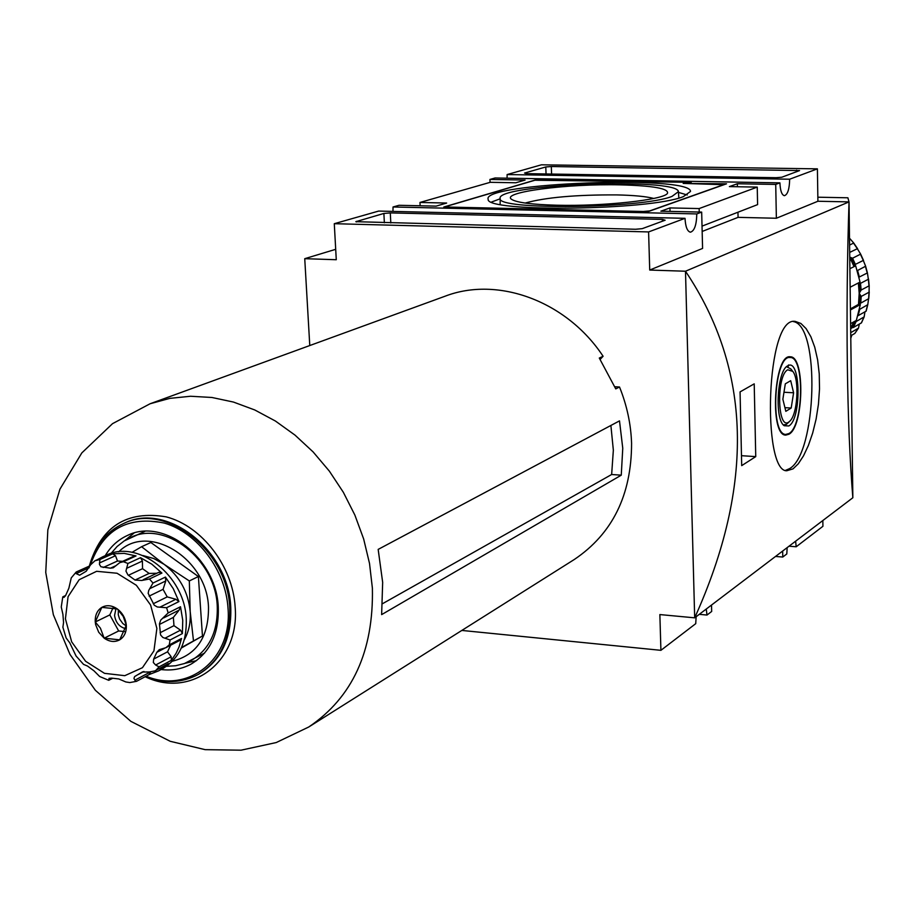 <?xml version="1.0" encoding="UTF-8"?>
<svg xmlns="http://www.w3.org/2000/svg" width="915" height="915" viewBox="0 0 915 915"><rect width="100%" height="100%" fill="white"/><g stroke="black" fill="none" stroke-linecap="round" stroke-linejoin="round"><path stroke-width="1.37" d="M335.702 249.315L304.741 258.682L309.773 345.538M755.744 456.619L754.212 383.854L740.063 391.894L741.699 465.632L755.744 456.619L741.905 455.716M852.849 497.749L849.029 201.883C845.346 313.856 846.913 425.91 852.849 497.749L694.679 617.831L685.495 271.229C751.512 369.557 754.578 485.087 694.679 617.831L659.864 614.571L660.916 650.325L695.732 623.664L696.132 616.721M702.022 226.131L757.597 204.617L757.243 187.106L729.381 186.603L737.33 183.755L775.726 184.418L776.366 218.25L817.907 201.254L849.029 201.883L685.495 271.229L649.719 270.051L702.583 248.422L701.679 212.097L660.882 211.182L669.952 207.922L699.151 208.563L699.232 212.04M793.042 468.857L798.269 463.813L803.484 455.887L808.368 445.502L812.669 433.058L816.111 419.081L818.445 404.201L819.52 388.909L819.245 373.938L817.621 359.87L814.762 347.254L810.862 336.72L806.138 328.657L800.899 323.475L795.467 321.474C765.672 314.783 762.069 472.403 786.82 470.745L793.042 468.857M785.367 470.424L789.588 468.629C816.878 453.405 820.32 325.626 793.351 321.577M788.947 433.55C803.53 426.058 804.834 356.907 790.308 357.513C774.284 354.116 769.549 434.934 785.802 434.419L788.947 433.55M788.81 425.955C801.734 419.207 800.751 357.365 787.769 365.828C777.212 370.049 774.307 419.699 784.246 425.738L788.81 425.955M672.01 196.393L678.404 191.67C678.164 177.258 494.843 184.292 500.173 198.521C496.227 210.267 641.77 208.654 672.01 196.393M556.743 205.212C531.707 204.537 516.666 202.581 511.634 199.367C500.265 192.242 567.163 183.572 619.958 184.853C653.287 185.711 669.105 188.547 667.435 193.385C663.855 199.859 603.374 206.47 556.743 205.212M787.781 369.786C776.24 375.093 777.315 430.679 788.741 422.067L789.874 421.129C797.606 414.289 799.653 379.531 792.79 371.387L787.781 369.786M786.557 366.709L790.823 368.939L792.333 370.804M789.759 421.255L786.385 424.388L783.366 424.892M788.959 434.236C803.816 426.584 805.131 356.198 790.343 356.816C774.033 353.362 769.206 435.643 785.745 435.117L788.959 434.236M790.697 380.686L793.602 392.775L791.189 408.021L785.825 411.327L782.863 399.226L785.31 383.843L790.697 380.686M683.368 196.622L690.493 191.464C691.397 174.857 480.878 182.943 488.187 199.241C484.778 212.463 649.696 210.496 683.368 196.622M687.257 194.987L678.461 192.39M500.173 198.784L491.595 202.009M653.722 198.441C646.184 196.462 633.855 195.284 616.744 194.906C575.947 194.689 545.432 197.411 525.187 203.05M534.943 180.232L446.531 206.355L448.59 207.076L643.325 211.479L649.65 210.919L723.559 184.704L683.196 183.4L686.49 182.279L534.943 180.232M699.277 614.331L706.986 615.052L711.676 611.46L711.515 605.044M775.531 556.446L782.771 557.041L786.797 553.952L787.163 547.616M686.513 183.458L686.49 182.279M446.566 207.099L446.531 206.355M688.766 183.149L691.225 182.302L536.556 179.626L443.786 207.03L648.072 211.651L726.544 183.801L688.778 183.492M662.391 219.417L390.293 212.909L383.888 213.447L355.832 221.682L635.559 229.265L642.227 228.659L665.136 220.218L662.391 219.417L662.437 221.213M551.31 166.519L545.786 166.965L524.547 173.061L526.594 173.644L776.114 177.704L781.81 177.224L799.561 170.579L551.31 166.519L551.585 174.044M706.266 609.024L706.986 615.052M795.615 541.188L796.187 546.77L822.928 526.297L822.837 520.532M789.027 546.198L796.187 546.77M685.026 218.319L648.598 231.93L334.284 223.695L378.673 211.068L685.026 218.319C685.495 226.771 687.291 231.392 690.402 232.193C694.428 231.003 696.555 224.907 696.784 213.927L701.679 212.097M392.958 211.411L393.038 206.984L696.784 213.927M420.134 205.761L419.974 202.455L490.234 182.314L515.808 182.771L525.096 180.061L489.937 179.443L495.095 177.979L779.912 182.863C780.278 190.697 781.765 194.975 784.384 195.696C787.678 194.609 789.439 189.108 789.656 179.214L817.404 168.852L541.406 164.814L507.116 174.559L789.656 179.214M507.07 178.185L507.116 174.559M757.243 187.106L699.151 208.563M669.952 207.922L670.043 211.388M419.974 202.455L446.657 203.039L436.135 206.127L399.031 205.292L393.038 206.984M782.657 551.036L782.771 557.041M775.726 184.418L779.912 182.863M461.823 630.435L660.916 650.325M817.404 168.852L817.907 201.254M737.33 183.755L737.399 186.752M737.959 212.223L738.073 217.358L776.366 218.25M702.16 231.449L738.073 217.358M648.598 231.93L649.719 270.051M334.284 223.695L336.274 259.723L304.741 258.682M489.937 179.443L490.063 182.359M849.006 201.883L847.896 197.789L817.838 197.205M783.972 392.26L793.602 392.775M784.933 407.678L791.189 408.021M859.311 324.127L858.487 328.142L854.839 333.426L850.756 335.805M851.785 335.222L850.847 338.173M861.152 290.032L869.181 285.789L869.067 292.217L861.221 296.437L859.196 293.292L861.152 290.032L860.5 283.364L859.025 282.621M850.412 308.893L868.667 298.69M868.587 298.736L867.775 304.695L859.734 309.304L858.144 315.652L866.15 311.146L867.775 304.695M864.938 311.866L864.149 316.899L856.085 321.565L853.432 327.456L852.323 327.684L855.342 320.982M853.432 327.456L861.473 322.846L864.149 316.899M858.487 328.142L850.721 332.66M849.497 238.209L853.729 243.013L849.589 245.071M849.68 252.414L857.344 248.72L860.638 254.118L852.563 258.224L849.738 257.092M854.381 266.459L855.376 264.378L863.291 260.432L865.624 266.219L857.584 270.485L859.345 276.993L867.42 272.922L868.358 279.258L860.5 283.364M850.664 328.645L852.323 327.684M853.787 321.851L850.664 328.428M850.126 287.241L860.054 282.072L855.674 265.819L849.886 268.701M858.819 304.501L860.329 304.558L850.424 309.968M850.595 323.647L856.349 320.422L860.329 304.558M849.749 257.309L854.05 266.631M858.362 282.964L859.196 293.292L858.487 304.489M150.106 403.755L112.534 423.656L81.812 452.925L59.921 489.193L47.843 529.865L45.75 572.47L53.345 614.708L69.998 654.454L95.389 690.322L130.868 721.363L170.224 741.299L205.154 749.66L241.057 750.186L276.216 742.557L308.721 727.013C352.504 697.436 373.72 651.137 372.382 588.105L369.523 563.48L363.655 538.969L354.871 515.076L343.342 492.293L329.331 471.099L313.102 451.907L295.007 435.117L275.426 421.037L254.77 409.966L233.462 402.062L211.914 397.476L190.572 396.252L169.835 398.368L150.106 403.755L445.125 296.197C497.874 275.895 566.694 301.058 603.099 356.267L600.171 359.366M603.099 356.267L599.291 358.051L615.749 388.886L619.512 386.999L614.869 386.748M619.512 386.999C626.912 405.322 630.938 424.091 631.579 443.318C631.522 495.072 612.432 533.8 574.323 559.477L308.721 727.013M181.273 648.072L202.455 636.017L181.525 647.534M198.383 576.53L150.872 542.515L141.596 546.701L164.162 564.349L189.325 580.945L198.383 576.53L202.455 636.017M117.349 608.967L101.805 607.377C106.723 604.735 111.905 605.273 117.349 608.967C122.621 613.061 125.607 618.483 126.316 625.254L123.251 616.447L117.349 608.967M104.173 638.178C109.571 641.884 114.741 642.444 119.682 639.848L126.316 625.254C126.613 631.968 124.406 636.84 119.682 639.848L104.173 638.178L98.717 632.265L95.64 624.648L95.263 621.983L100.41 628.148L104.173 638.178L118.676 630.961L109.834 614.903L113.048 607.777M124.531 631.579L118.676 630.961M125.618 628.651C119.35 626.992 115.667 622.577 114.558 615.395L116.011 608.486M109.834 614.903L95.263 621.983C94.943 615.303 97.116 610.431 101.805 607.377L95.263 621.983M150.129 672.079L134.86 680.211L136.484 681.332L129.816 682.567L125.835 681.961L118.847 678.964L111.676 678.129L109.068 678.37L108.725 680.303L112.648 678.312M149.351 674.469L158.615 670.878L168.417 663.581L154.875 670.924L149.374 671.976L142.282 672.01L134.654 676.551L133.956 678.324L134.86 680.211M150.586 672.09L149.099 674.538M143.678 579.504L158.718 572.355L161.932 573.076L151.776 564.143L140.533 557.692L127.917 563.48L123.399 561.707L119.751 562.645L113.266 567.78L110.429 568.181L100.936 566.774L99.438 564.395L99.918 559.523L94.988 560.735L108.439 554.742L95.652 560.46M76.585 572.012L76.162 573.602L79.628 575.203L86.216 571.235L90.436 564.967L94.988 560.735M65.697 595.459L62.78 596.866L64.027 597.392L65.903 594.944L68.877 588.173L71.256 577.891L76.174 572.047M66.143 637.984L62.883 627.267L63.558 622.509L62.906 614.331L61.259 606.977L62.78 596.866M66.177 638.041L69.723 642.765L76.094 656.066M83.505 664.37L87.52 666.063L93.993 670.844L99.678 676.517L108.725 680.303M168.417 663.581L154.875 670.924M155.63 665.011L153.331 662.506L153.663 659.097L167.536 651.8L171.185 656.764L155.63 665.011L159.061 666.863L156.076 670.169M164.586 648.266L156.797 652.338L153.663 659.097M156.797 652.338L159.267 649.661L165.855 647.717L169.252 644.903L170.087 639.985L162.859 637.481L160.571 634.964L159.439 623.847L160.72 620.118L168.166 612.936L166.599 607.732L157.3 606.977L154.258 605.215L148.161 593.343L148.722 590.45L152.988 583.038L149.454 579.001L141.711 580.476L135.031 580.053L127.951 574.952L125.938 571.074L127.917 563.48M160.091 632.745L173.964 625.654L180.53 630.172L182.382 633.592L170.087 639.985M171.185 656.764L171.38 660.298L176.069 653.344L179.008 647.054L181.547 638.476L180.335 640.145L165.981 647.648M122.564 561.353L117.497 561.009L115.507 555.737L112.682 553.792L124.223 553.381L136.038 555.931L123.399 561.707M178.951 601.578L175.874 599.268L167.216 596.889L163.064 589.351L165.775 580.956L165.443 577.079L173.278 588.7L178.951 601.578L166.599 607.732M173.964 625.654L173.37 617.396L179.123 610.122L180.507 606.737L182.748 620.313L182.382 633.592M158.615 670.878L162.115 669.002C179.031 658.972 187.072 642.158 186.237 618.54C184.601 575.546 137.982 539.072 106.277 555.199L102.652 556.823L108.439 554.742M97.367 559.671L102.652 556.823M156.774 573.282L149.122 573.419L135.031 580.053M149.122 573.419L142.546 568.684L142.408 561.044L126.522 568.375M140.533 557.692L142.408 561.044M119.751 562.645L134.322 556L136.038 555.931M126.224 625.929L122.782 623.492L119.579 618.986L118.275 614.731L118.378 609.985M132.046 552.34L141.596 546.701M193.477 640.763L190.194 611.552L189.325 580.945M382.607 603.66L611.643 474.508L613.347 450.214L610.888 425.464M621.262 475.171L622.76 448.247L619.501 420.877L378.169 549.4L382.664 582.352L381.635 614.617L621.262 475.171L611.643 474.508M144.89 531.352L124.223 540.914L117.097 546.507L111.07 553.403M166.473 666.314L175.611 665.754L184.407 663.547L204.605 653.058M133.979 533.102L124.852 540.513M185.105 663.295L196.553 660.619M161.131 669.54C171.871 670.844 181.799 669.071 190.903 664.221C210.015 652.784 219.143 633.74 218.273 607.102C216.558 558.447 163.785 517.227 127.665 535.355C118.264 539.598 110.795 546.358 105.248 555.657M184.235 639.894C188.867 631.659 190.858 622.211 190.194 611.552C188.216 591.879 179.534 576.153 164.162 564.349L153.743 558.516L142.843 555.519M390.808 222.951L390.293 212.909M356.473 221.956L356.438 221.327M384.357 222.78L383.888 213.447M546.049 173.953L545.786 166.965M796.645 171.757L796.61 170.179M788.124 366.778L788.49 364.936M868.587 298.782L869.067 292.217M865.99 311.283L867.58 304.981M861.324 322.984L863.954 317.139M854.724 333.529L858.316 328.313M857.344 248.72L853.581 243.184M863.291 260.432L860.5 254.347M867.214 272.945L865.476 266.494M868.998 285.869L868.358 279.258M855.376 264.378L852.563 258.224M860.74 303.048L861.221 296.437M854.679 265.27L851.43 258.179M860.214 290.695L859.471 283.01M859.723 303.586L860.272 295.957M172.397 661.225C196.702 654.923 208.734 636.909 208.494 607.16C207.007 558.081 147.841 522.305 118.721 551.837M111.79 678.152L108.416 679.925M156.877 628.468L150.598 605.021L136.358 585.28L117.051 573.248L96.635 571.303L79.17 579.71L68.065 596.683L65.422 618.837L71.667 641.838L85.587 661.259L104.504 673.337L124.783 675.682L142.443 667.698L153.937 650.862L156.877 628.468M180.53 630.172L165.009 638.201M181.547 638.476L169.252 644.903M112.682 553.792L99.918 559.523M161.932 573.076L149.454 579.001M165.443 577.079L152.988 583.038M180.507 606.737L168.166 612.936M171.38 660.298L159.061 666.863M142.763 671.782L141.848 672.273M167.536 651.8L170.602 645.235M167.216 596.889L153.274 603.74M175.874 599.268L160.262 607M173.37 617.396L159.484 624.43M179.123 610.122L163.556 617.957M163.064 589.351L149.076 596.134M165.775 580.956L150.071 588.517M142.546 568.684L128.409 575.272M116.125 565.584L110.429 568.181M117.497 561.009L103.201 567.506M115.507 555.737L99.426 562.977M89.247 567.7L76.162 573.602M65.434 595.962L62.872 597.152M191.018 660.619C209.341 649.684 218.079 631.464 217.244 605.97C215.608 559.454 165.123 520.075 130.593 537.482M146.103 676.208C188.627 694.062 232.559 658.869 228.007 608.075C225.65 570.205 197.526 532.77 164.425 523.106C127.608 515.545 102.869 529.659 90.208 565.436M145.519 676.517C164.277 683.734 181.765 683.093 197.972 674.607C220.149 661.145 230.752 638.899 229.757 607.846C227.801 550.853 166.13 502.495 123.788 523.414C106.437 531.409 95.034 545.603 89.567 565.996M198.475 674.321L198.978 674.046C221.156 660.596 231.747 638.361 230.763 607.32C228.807 550.373 167.171 502.049 124.84 522.957L124.314 523.186M145.165 676.711C190.686 698.786 240.107 661.922 235.132 606.725C232.65 566.099 201.86 526.091 166.256 516.872C126.67 510.181 101.016 526.594 89.293 566.122M790.034 357.502L787.735 357.388M785.802 434.419L783.526 434.27M500.173 198.521L500.15 204.422M678.438 192.093L678.861 198.017M868.529 278.983L869.181 285.789M869.25 291.954L868.747 298.656M853.741 243.024L857.618 248.743M860.638 254.118L863.531 260.455M865.624 266.254L867.42 272.922M136.552 681.309L149.58 674.355M76.071 656.021L83.54 664.37M138.005 674.618L143.93 671.484M143.243 579.675L158.718 572.355M76.254 571.978L90.105 565.756M124.84 522.957L123.788 523.414C106.346 531.466 94.874 545.683 89.373 566.088M145.348 676.62C164.128 683.802 181.673 683.139 197.972 674.607L198.978 674.046"/></g></svg>
